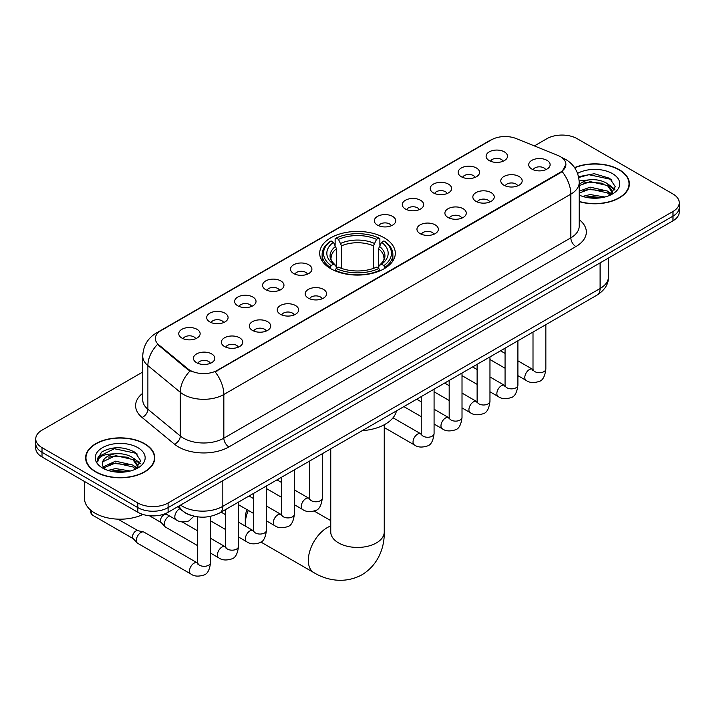 <?xml version="1.0" encoding="UTF-8"?>
<svg xmlns="http://www.w3.org/2000/svg" width="715" height="715" viewBox="0 0 715 715"><rect width="100%" height="100%" fill="white"/><g stroke="black" fill="none" stroke-linecap="round" stroke-linejoin="round"><path stroke-width="1.07" d="M384.232 237.827A37.806 21.825 0 0 0 343.03 233.099A37.806 21.825 0 0 0 319.694 253.262A37.806 21.825 0 0 0 330.768 268.697A37.806 21.825 0 0 0 371.97 273.425A37.806 21.825 0 0 0 395.306 253.262A37.806 21.825 0 0 0 384.232 237.827M461.3 176.739A10.698 6.176 180 0 1 459.173 174.987A10.698 6.176 180 0 1 462.721 167.31A10.698 6.176 180 0 1 476.431 168.007A10.698 6.176 180 0 1 478.55 174.987A10.698 6.176 180 0 1 461.3 176.739M475.126 177.383A6.417 3.709 0 0 0 473.401 175.577A6.417 3.709 0 0 0 467.083 174.639A6.417 3.709 0 0 0 462.605 177.383M433.353 192.871A10.698 6.176 180 0 1 431.234 191.12A10.698 6.176 180 0 1 434.774 183.442A10.698 6.176 180 0 1 448.484 184.139A10.698 6.176 180 0 1 450.611 191.12A10.698 6.176 180 0 1 433.353 192.871M447.188 193.515A6.417 3.709 0 0 0 445.463 191.709A6.417 3.709 0 0 0 439.135 190.771A6.417 3.709 0 0 0 434.657 193.515M405.414 209.003A10.698 6.176 180 0 1 403.296 207.252A10.698 6.176 180 0 1 406.835 199.574A10.698 6.176 180 0 1 420.545 200.272A10.698 6.176 180 0 1 422.672 207.252A10.698 6.176 180 0 1 405.414 209.003M419.24 209.647A6.417 3.709 0 0 0 417.524 207.842A6.417 3.709 0 0 0 411.197 206.903A6.417 3.709 0 0 0 406.719 209.647M377.475 225.136A10.698 6.176 180 0 1 375.348 223.384A10.698 6.176 180 0 1 378.896 215.707A10.698 6.176 180 0 1 392.606 216.404A10.698 6.176 180 0 1 394.725 223.384A10.698 6.176 180 0 1 377.475 225.136M391.302 225.779A6.417 3.709 0 0 0 389.577 223.974A6.417 3.709 0 0 0 383.258 223.035A6.417 3.709 0 0 0 378.78 225.779M293.651 273.532A10.698 6.176 180 0 1 291.523 271.78A10.698 6.176 180 0 1 295.072 264.103A10.698 6.176 180 0 1 308.782 264.8A10.698 6.176 180 0 1 310.9 271.78A10.698 6.176 180 0 1 293.651 273.532M307.477 274.176A6.417 3.709 0 0 0 305.752 272.37A6.417 3.709 0 0 0 299.424 271.432A6.417 3.709 0 0 0 294.946 274.176M265.703 289.664A10.698 6.176 180 0 1 263.585 287.913A10.698 6.176 180 0 1 267.124 280.235A10.698 6.176 180 0 1 280.834 280.932A10.698 6.176 180 0 1 282.961 287.913A10.698 6.176 180 0 1 265.703 289.664M279.529 290.308A6.417 3.709 0 0 0 277.813 288.502A6.417 3.709 0 0 0 271.486 287.564A6.417 3.709 0 0 0 267.008 290.308M237.764 305.797A10.698 6.176 180 0 1 235.637 304.045A10.698 6.176 180 0 1 239.185 296.368A10.698 6.176 180 0 1 252.895 297.065A10.698 6.176 180 0 1 255.014 304.045A10.698 6.176 180 0 1 237.764 305.797M251.591 306.44A6.417 3.709 0 0 0 249.866 304.635A6.417 3.709 0 0 0 243.547 303.696A6.417 3.709 0 0 0 239.069 306.44M209.817 321.929A10.698 6.176 180 0 1 207.699 320.177A10.698 6.176 180 0 1 211.238 312.5A10.698 6.176 180 0 1 224.948 313.188A10.698 6.176 180 0 1 227.075 320.177A10.698 6.176 180 0 1 209.817 321.929M223.652 322.572A6.417 3.709 0 0 0 221.927 320.767A6.417 3.709 0 0 0 215.599 319.828A6.417 3.709 0 0 0 211.122 322.572M181.878 338.061A10.698 6.176 180 0 1 179.76 336.309A10.698 6.176 180 0 1 183.299 328.632A10.698 6.176 180 0 1 197.009 329.32A10.698 6.176 180 0 1 199.136 336.309A10.698 6.176 180 0 1 181.878 338.061M195.704 338.704A6.417 3.709 0 0 0 193.98 336.899A6.417 3.709 0 0 0 187.661 335.961A6.417 3.709 0 0 0 183.183 338.704M489.239 160.607A10.698 6.176 180 0 1 487.121 158.855A10.698 6.176 180 0 1 490.66 151.178A10.698 6.176 180 0 1 504.37 151.875A10.698 6.176 180 0 1 506.497 158.855A10.698 6.176 180 0 1 489.239 160.607M503.065 161.25A6.417 3.709 0 0 0 501.349 159.445A6.417 3.709 0 0 0 495.021 158.507A6.417 3.709 0 0 0 490.544 161.25M503.914 185.212A10.698 6.176 180 0 1 501.796 183.469A10.698 6.176 180 0 1 505.335 175.792A10.698 6.176 180 0 1 519.045 176.48A10.698 6.176 180 0 1 521.172 183.469A10.698 6.176 180 0 1 503.914 185.212M517.749 185.855A6.417 3.709 0 0 0 516.024 184.05A6.417 3.709 0 0 0 509.697 183.112A6.417 3.709 0 0 0 505.219 185.855M475.975 201.344A10.698 6.176 180 0 1 473.857 199.601A10.698 6.176 180 0 1 477.397 191.924A10.698 6.176 180 0 1 491.107 192.612A10.698 6.176 180 0 1 493.234 199.601A10.698 6.176 180 0 1 475.975 201.344M489.802 201.988A6.417 3.709 0 0 0 488.077 200.182A6.417 3.709 0 0 0 481.758 199.244A6.417 3.709 0 0 0 477.28 201.988M448.037 217.476A10.698 6.176 180 0 1 445.91 215.733A10.698 6.176 180 0 1 449.458 208.056A10.698 6.176 180 0 1 463.168 208.744A10.698 6.176 180 0 1 465.286 215.733A10.698 6.176 180 0 1 448.037 217.476M461.863 218.12A6.417 3.709 0 0 0 460.138 216.314A6.417 3.709 0 0 0 453.81 215.376A6.417 3.709 0 0 0 449.342 218.12M420.089 233.608A10.698 6.176 180 0 1 417.971 231.866A10.698 6.176 180 0 1 421.51 224.188A10.698 6.176 180 0 1 435.221 224.876A10.698 6.176 180 0 1 437.348 231.866A10.698 6.176 180 0 1 420.089 233.608M433.916 234.252A6.417 3.709 0 0 0 432.2 232.446A6.417 3.709 0 0 0 425.872 231.508A6.417 3.709 0 0 0 421.394 234.252M308.326 298.137A10.698 6.176 180 0 1 306.199 296.394A10.698 6.176 180 0 1 309.747 288.717A10.698 6.176 180 0 1 323.457 289.405A10.698 6.176 180 0 1 325.575 296.394A10.698 6.176 180 0 1 308.326 298.137M322.152 298.781A6.417 3.709 0 0 0 320.427 296.975A6.417 3.709 0 0 0 314.108 296.037A6.417 3.709 0 0 0 309.631 298.781M280.378 314.269A10.698 6.176 180 0 1 278.26 312.526A10.698 6.176 180 0 1 281.799 304.849A10.698 6.176 180 0 1 295.51 305.537A10.698 6.176 180 0 1 297.637 312.526A10.698 6.176 180 0 1 280.378 314.269M294.214 314.913A6.417 3.709 0 0 0 292.489 313.107A6.417 3.709 0 0 0 286.161 312.169A6.417 3.709 0 0 0 281.683 314.913M252.44 330.401A10.698 6.176 180 0 1 250.313 328.659A10.698 6.176 180 0 1 253.861 320.981A10.698 6.176 180 0 1 267.571 321.67A10.698 6.176 180 0 1 269.698 328.659A10.698 6.176 180 0 1 252.44 330.401M266.266 331.045A6.417 3.709 0 0 0 264.541 329.24A6.417 3.709 0 0 0 258.222 328.301A6.417 3.709 0 0 0 253.745 331.045M224.501 346.534A10.698 6.176 180 0 1 222.374 344.791A10.698 6.176 180 0 1 225.922 337.114A10.698 6.176 180 0 1 239.632 337.802A10.698 6.176 180 0 1 241.75 344.791A10.698 6.176 180 0 1 224.501 346.534M238.327 347.177A6.417 3.709 0 0 0 236.602 345.372A6.417 3.709 0 0 0 230.275 344.433A6.417 3.709 0 0 0 225.797 347.177M196.553 362.666A10.698 6.176 180 0 1 194.435 360.923A10.698 6.176 180 0 1 197.975 353.246A10.698 6.176 180 0 1 211.685 353.934A10.698 6.176 180 0 1 213.812 360.923A10.698 6.176 180 0 1 196.553 362.666M210.38 363.309A6.417 3.709 0 0 0 208.664 361.504A6.417 3.709 0 0 0 202.336 360.566A6.417 3.709 0 0 0 197.858 363.309M531.862 169.08A10.698 6.176 180 0 1 529.735 167.337A10.698 6.176 180 0 1 533.283 159.66A10.698 6.176 180 0 1 546.993 160.348A10.698 6.176 180 0 1 549.111 167.337A10.698 6.176 180 0 1 531.862 169.08M545.688 169.723A6.417 3.709 0 0 0 543.963 167.918A6.417 3.709 0 0 0 537.644 166.979A6.417 3.709 0 0 0 533.167 169.723M557.682 155.343A19.26 11.118 180 0 1 560.256 156.585A19.26 11.118 180 0 1 565.896 164.45A19.26 11.118 180 0 1 560.256 172.315L217.289 370.325A19.26 11.118 180 0 1 187.893 368.842L158.81 344.862A19.26 11.118 180 0 1 155.325 338.481A19.26 11.118 180 0 1 160.973 330.625L491.491 139.8A19.26 11.118 180 0 1 516.15 138.549L557.682 155.343M192.201 515.703A21.396 12.352 180 0 1 183.558 511.654M579.204 201.639A34.597 19.975 0 0 0 629.397 183.818A34.597 19.975 0 0 0 619.27 169.696A34.597 19.975 0 0 0 574.574 167.614M144.653 443.711A34.597 19.975 0 0 0 106.955 439.376A34.597 19.975 0 0 0 85.603 457.832A34.597 19.975 0 0 0 95.73 471.954A34.597 19.975 0 0 0 133.437 476.279A34.597 19.975 0 0 0 154.789 457.832A34.597 19.975 0 0 0 144.653 443.711M85.961 459.629A34.597 19.975 0 0 0 85.836 460.156M565.896 164.45L562.124 171.529L560.256 172.887L215.117 371.872A24.962 14.416 60 0 1 223.84 394.492A28.529 16.472 180 0 1 183.496 394.492A28.529 16.472 180 0 1 180.296 392.294L147.889 365.58A28.529 16.472 180 0 1 142.732 356.133L142.732 399.81A28.529 16.472 0 0 0 147.889 409.257L180.296 435.971A28.529 16.472 0 0 0 183.496 438.17A28.529 16.472 0 0 0 223.84 438.17L570.847 237.836A28.529 16.472 0 0 0 579.204 226.181L579.204 182.504A28.529 16.472 180 0 1 570.847 194.149A24.962 14.416 -120 0 0 562.124 171.529M142.732 372.023L42.015 430.162A21.396 12.352 0 0 0 35.75 438.903L35.75 448.225A21.396 12.352 0 0 0 42.015 456.957L137.843 512.28L137.843 507.623A21.396 12.352 0 0 0 168.105 507.623L672.985 216.136A21.396 12.352 0 0 0 679.25 207.404A21.396 12.352 0 0 1 672.985 216.136L168.105 507.623A21.396 12.352 0 0 1 137.843 507.623L42.015 452.3L137.843 507.623L137.843 502.967A21.396 12.352 0 0 0 168.105 502.967L672.985 211.479A21.396 12.352 0 0 0 679.25 202.747A21.396 12.352 0 0 0 672.985 194.006L577.157 138.683A21.396 12.352 0 0 0 546.895 138.683L534.364 145.914M35.75 443.559A21.396 12.352 0 0 0 42.015 452.3A21.396 12.352 0 0 1 35.75 443.559M192.219 371.872L187.893 369.682L157.515 344.389A24.962 16.695 129.5 0 0 147.889 365.58L147.889 409.257A7.132 4.773 -50.5 0 1 142.053 417.444A35.661 20.592 180 0 1 142.732 393.277M35.75 438.903A21.396 12.352 0 0 0 42.015 447.635L137.843 502.967M154.556 460.156A34.597 19.975 0 0 0 154.431 459.629M629.164 186.141A34.597 19.975 0 0 0 629.039 185.614M137.843 512.28A21.396 12.352 0 0 0 168.105 512.28L672.985 220.801A21.396 12.352 0 0 0 679.25 212.06L679.25 202.747M579.204 201.416A34.24 19.77 0 0 0 629.039 183.818A34.24 19.77 0 0 0 619.011 169.839A34.24 19.77 0 0 0 574.708 167.81M582.627 196.402L590.188 194.552L604.845 197.009M585.585 197.215L590.188 196.402L601.771 197.653M579.204 191.155L590.188 187.151L607.41 191.048L611.084 194.552M579.204 193.005L590.188 189.001L607.41 192.898L610.127 195.195M579.159 180.913L589.196 179.867A17.83 10.296 0 0 0 579.204 184.649M589.196 179.867C596.042 179.152 602.11 180.412 607.41 183.657L612.639 191.87L612.514 193.229M579.204 185.605L590.188 181.61L607.41 185.507L612.576 192.791M579.204 194.695L579.963 195.41M579.204 195.07A24.962 14.416 0 0 0 612.46 194.006A24.962 14.416 0 0 0 612.46 173.62A24.962 14.416 0 0 0 577.568 173.388M610.422 195.061L615.222 186.615L609.752 178.321L594.317 173.709L578.551 176.703M578.721 177.499L588.919 174.71L610.878 179.34L611.951 180.082M583.404 183.129L588.919 182.111L603.04 183.299M610.69 186.615L614.659 189.94M583.404 190.53L588.919 189.502L603.04 190.699M610.69 194.015L611.271 194.391M586.068 197.313L588.919 196.902L601.503 197.697M608.581 184.506L614.882 189.278M608.581 191.906L611.861 193.881M95.989 471.811A34.24 19.77 0 0 0 133.294 476.092A34.24 19.77 0 0 0 154.431 457.832A34.24 19.77 0 0 0 144.403 443.854A34.24 19.77 0 0 0 107.089 439.564A34.24 19.77 0 0 0 85.961 457.832A34.24 19.77 0 0 0 95.989 471.811M84.531 481.499L84.531 498.596A35.661 20.592 0 0 0 94.979 513.155A35.661 20.592 0 0 0 142.937 514.46M108.019 470.416L115.58 468.566L130.237 471.024M110.977 471.221L115.58 470.416L127.163 471.668M135.814 469.076L140.614 460.63L135.135 452.327C123.409 446.276 112.219 446.205 101.566 452.121L97.455 459.647L97.848 462.069C98.08 456.644 103.657 453.918 114.588 453.882A17.83 10.296 0 0 0 102.361 463.651A17.83 10.296 0 0 0 103.228 466.824L115.58 461.166L132.802 465.063L136.476 468.566M103.827 467.807L115.58 463.016L132.802 466.913L135.519 469.21M114.588 453.882C121.425 453.167 127.502 454.427 132.802 457.672L138.031 465.885L137.906 467.244M102.37 463.856L102.969 461.667L115.58 455.625L132.802 459.522L137.968 466.806M103.228 466.824L105.355 469.424M137.843 447.635A24.962 14.416 0 0 0 102.54 447.635A24.962 14.416 0 0 0 102.54 468.021A24.962 14.416 0 0 0 137.852 468.021A24.962 14.416 0 0 0 137.843 447.635M97.463 459.817L98.232 456.778L114.311 448.725L136.27 453.355L137.343 454.096M108.796 457.144L114.311 456.125L128.432 457.314M136.082 460.63L140.042 463.955M108.796 464.544L114.311 463.517L128.432 464.714M136.082 468.03L136.663 468.405M111.451 471.328L114.311 470.917L126.895 471.712M133.973 458.521L140.274 463.293M133.973 465.912L137.244 467.896M248.311 510.385A26.75 15.444 120 0 0 245.281 523.997L245.281 518.169A19.618 11.324 -60 0 1 246.943 509.598M245.281 523.997A26.75 15.444 120 0 0 245.37 526.124M330.089 268.295L331.099 265.596A33.954 19.6 0 0 1 331.099 240.937L333.44 242.287A30.674 17.705 0 0 0 333.44 264.246L335.746 265.56L336.488 268.304M336.488 267.187L336.488 248.749L333.44 242.287M335.129 245.209L335.129 238.604L336.148 238.024A33.954 19.6 0 0 1 378.852 238.024L376.519 239.373A30.674 17.705 0 0 0 338.481 239.373L341.529 245.835L341.529 268.384M373.471 268.384L373.471 245.835L376.519 239.373M362.219 430.671A39.227 22.648 0 0 0 396.45 410.902M335.129 270.252A35.375 20.422 0 0 0 379.871 270.252L378.852 268.5A33.954 19.6 0 0 1 336.148 268.5L335.129 270.86M379.871 270.86L379.871 270.252M331.099 240.937L330.089 241.518A35.375 20.422 0 0 0 322.125 254.433A35.375 20.422 0 0 0 330.089 267.347M378.852 238.024L379.871 238.604L379.871 245.209M336.148 268.5L338.481 267.16A30.674 17.705 0 0 0 376.519 267.16L378.852 268.5M333.44 264.246L331.099 265.596M338.481 239.373L336.148 238.024M335.746 246.255A27.438 15.837 0 0 0 335.746 265.56L335.871 265.64C331.975 261.869 330.384 259.313 331.108 257.963A26.392 15.238 0 0 1 336.488 248.749M384.911 267.347A35.375 20.422 0 0 0 392.875 254.433A35.375 20.422 0 0 0 384.911 241.518L383.901 240.937A33.954 19.6 0 0 1 383.901 265.596L384.911 268.295M383.901 265.596L381.56 264.246A30.674 17.705 0 0 0 381.56 242.287L383.901 240.937M381.56 242.287L378.512 248.749L378.512 267.187L379.254 265.56L381.56 264.246M378.512 248.749A26.392 15.238 0 0 1 383.892 257.963C384.607 259.322 383.026 261.878 379.129 265.64L379.254 265.56A27.438 15.837 0 0 0 379.254 246.255M378.512 268.304L378.512 267.187M267.991 489.48A26.75 15.444 120 0 0 266.427 490.097M197.697 545.697L165.603 527.161A6.417 3.709 -60 0 1 165.094 526.749A6.417 3.709 -60 0 1 164.28 524.22A6.417 3.709 -60 0 1 168.811 516.364A6.417 3.709 -60 0 1 169.571 515.998M165.094 526.749L161.081 522.406A4.639 2.681 -60 0 1 160.491 520.583A4.639 2.681 -60 0 1 163.771 514.907A4.639 2.681 -60 0 1 165.648 514.505L167.837 514.997M210.541 516.355L210.541 562.607C209.665 570.061 207.35 574.225 203.614 575.092C198.314 576.737 194.051 576.37 190.825 573.984L137.664 543.293A6.417 3.709 -60 0 1 137.146 542.882A6.417 3.709 -60 0 1 136.333 540.352A6.417 3.709 -60 0 1 140.873 532.496A6.417 3.709 -60 0 1 143.465 531.933A6.417 3.709 -60 0 1 144.081 532.175L197.68 563.098M137.146 542.882L133.142 538.538A4.639 2.681 -60 0 1 132.552 536.715A4.639 2.681 -60 0 1 135.832 531.039A4.639 2.681 -60 0 1 137.7 530.637L143.465 531.933M158.81 344.862L158.81 345.703M187.893 368.842L187.893 369.682M217.289 370.325L217.289 370.897M560.256 172.315L560.256 172.887M228.889 446.911A7.132 4.12 60 0 1 223.84 438.17L223.84 394.492L570.847 194.149L570.847 237.836A7.132 4.12 60 0 0 575.888 246.568L228.889 446.911A35.661 20.592 180 0 1 178.446 446.911A35.661 20.592 180 0 1 174.451 444.158L142.053 417.444M579.204 182.504C578.721 172.244 574.216 164.557 565.681 159.427L562.079 157.675A24.962 11.69 112 0 0 561.74 157.55M158.846 332.082A24.962 14.416 -120 0 0 156.263 333.056C147.728 338.177 143.215 345.872 142.732 356.133M156.263 333.056L489.391 140.721A24.962 14.416 60 0 1 491.285 139.917M190.02 371.005A24.962 16.695 129.5 0 0 180.296 392.294L180.296 435.971A7.132 4.773 -50.5 0 1 174.451 444.158M579.204 219.657A35.661 20.592 180 0 1 575.888 246.568M168.105 502.967L168.105 512.28M672.985 211.479L672.985 220.801M42.015 447.635L42.015 456.957M180.564 505.094A28.529 16.472 0 0 0 182.486 506.318A28.529 16.472 0 0 0 222.83 506.318L600.1 288.502A28.529 16.472 0 0 0 608.456 276.857C608.671 283.935 604.899 289.995 597.15 295.027L219.88 512.843A14.264 8.24 60 0 0 222.83 506.318L222.83 480.686M600.1 262.879L600.1 288.502A14.264 8.24 60 0 1 597.15 295.027M179.411 505.755A14.264 9.545 129.5 0 0 181.896 510.394L177.561 506.828M384.25 424.755L384.25 531.996A26.75 15.444 180 0 1 376.412 542.917A26.75 15.444 180 0 1 338.588 542.917A26.75 15.444 180 0 1 330.75 531.996L330.813 533.05M384.25 531.996C384.607 545.429 379.62 563.983 362.013 574.753C343.879 584.62 325.316 579.668 313.867 572.635A26.75 15.444 -60 0 1 309.765 551.202A26.75 15.444 -60 0 1 327.238 527.634A26.75 15.444 -60 0 1 330.75 525.981M373.471 245.835A26.392 15.238 0 0 0 341.529 245.835M374.213 243.341A27.438 15.837 0 0 0 340.787 243.341M545.849 324.646L545.849 369.02A6.417 3.709 180 0 1 543.668 371.8A6.417 3.709 180 0 1 534.883 371.639A6.417 3.709 180 0 1 533.006 369.02L532.8 370.406L533.372 369.932M545.849 369.02C544.964 376.474 542.658 380.639 538.922 381.506C533.613 383.151 529.35 382.784 526.133 380.398A6.417 3.709 -60 0 1 525.141 375.259A6.417 3.709 -60 0 1 529.341 369.601A6.417 3.709 -60 0 1 529.627 369.449A6.417 3.709 -60 0 1 532.55 369.28L532.988 369.512M517.901 340.778L517.901 385.153A6.417 3.709 180 0 1 515.73 387.932A6.417 3.709 180 0 1 506.944 387.771A6.417 3.709 180 0 1 505.067 385.153L504.862 386.538L505.433 386.064M517.901 385.153C517.025 392.606 514.711 396.771 510.975 397.638C505.675 399.283 501.412 398.916 498.185 396.53A6.417 3.709 -60 0 1 497.202 391.391A6.417 3.709 -60 0 1 501.394 385.734A6.417 3.709 -60 0 1 501.68 385.582A6.417 3.709 -60 0 1 504.602 385.412L505.049 385.644M489.963 356.91L489.963 401.285A6.417 3.709 180 0 1 487.791 404.064A6.417 3.709 180 0 1 479.005 403.904A6.417 3.709 180 0 1 477.12 401.285L476.914 402.67L477.486 402.196M489.963 401.285C489.078 408.739 486.772 412.904 483.036 413.771C477.736 415.415 473.473 415.049 470.247 412.662A6.417 3.709 -60 0 1 469.263 407.523A6.417 3.709 -60 0 1 473.455 401.866A6.417 3.709 -60 0 1 473.741 401.714A6.417 3.709 -60 0 1 476.664 401.544L477.102 401.776M462.015 373.042L462.015 417.417A6.417 3.709 180 0 1 459.843 420.197A6.417 3.709 180 0 1 451.058 420.036A6.417 3.709 180 0 1 449.181 417.417L448.975 418.802L449.547 418.329M462.015 417.417C461.139 424.871 458.833 429.036 455.098 429.903C449.789 431.547 445.525 431.181 442.299 428.794A6.417 3.709 -60 0 1 441.316 423.655A6.417 3.709 -60 0 1 445.517 417.998A6.417 3.709 -60 0 1 445.794 417.846A6.417 3.709 -60 0 1 448.725 417.676L449.163 417.909M434.077 389.175L434.077 433.549A6.417 3.709 180 0 1 431.905 436.329A6.417 3.709 180 0 1 423.119 436.168A6.417 3.709 180 0 1 421.242 433.549L421.028 434.935L421.609 434.461M434.077 433.549C433.201 441.003 430.886 445.168 427.15 446.035C421.85 447.679 417.587 447.313 414.36 444.927A6.417 3.709 -60 0 1 413.377 439.788A6.417 3.709 -60 0 1 417.569 434.13A6.417 3.709 -60 0 1 417.855 433.978A6.417 3.709 -60 0 1 420.778 433.808L421.215 434.041M322.313 453.703L322.313 498.078A6.417 3.709 180 0 1 320.132 500.858A6.417 3.709 180 0 1 311.347 500.697A6.417 3.709 180 0 1 309.47 498.078L309.264 499.463L309.836 498.99M322.313 498.078C321.428 505.532 319.122 509.697 315.387 510.564C310.078 512.208 305.814 511.842 302.588 509.455A6.417 3.709 -60 0 1 301.605 504.316A6.417 3.709 -60 0 1 305.806 498.659A6.417 3.709 -60 0 1 306.092 498.507A6.417 3.709 -60 0 1 309.014 498.337L309.452 498.57M294.366 469.835L294.366 514.21A6.417 3.709 180 0 1 292.194 516.99A6.417 3.709 180 0 1 283.408 516.829A6.417 3.709 180 0 1 281.531 514.21L281.326 515.595L281.898 515.122M294.366 514.21C293.49 521.664 291.175 525.829 287.439 526.696C282.139 528.34 277.876 527.974 274.649 525.588A6.417 3.709 -60 0 1 273.666 520.449A6.417 3.709 -60 0 1 277.858 514.791A6.417 3.709 -60 0 1 278.144 514.639A6.417 3.709 -60 0 1 281.067 514.469L281.504 514.702M266.427 485.968L266.427 530.342A6.417 3.709 180 0 1 264.255 533.122A6.417 3.709 180 0 1 255.469 532.961A6.417 3.709 180 0 1 253.584 530.342L253.378 531.728L253.95 531.254M266.427 530.342C265.542 537.796 263.236 541.961 259.5 542.828C254.2 544.473 249.937 544.106 246.711 541.72A6.417 3.709 -60 0 1 245.728 536.581A6.417 3.709 -60 0 1 249.919 530.923A6.417 3.709 -60 0 1 250.205 530.771A6.417 3.709 -60 0 1 253.128 530.601L253.566 530.834M238.479 502.1L238.479 546.475A6.417 3.709 180 0 1 236.308 549.254A6.417 3.709 180 0 1 227.522 549.093A6.417 3.709 180 0 1 225.645 546.475L225.44 547.86L226.012 547.386M238.479 546.475C237.603 553.928 235.298 558.093 231.562 558.96C226.253 560.605 221.99 560.238 218.763 557.852A6.417 3.709 -60 0 1 217.78 552.713A6.417 3.709 -60 0 1 221.972 547.055A6.417 3.709 -60 0 1 222.258 546.904A6.417 3.709 -60 0 1 225.189 546.734L225.627 546.966M210.541 562.607A6.417 3.709 180 0 1 208.369 565.386A6.417 3.709 180 0 1 199.583 565.225A6.417 3.709 180 0 1 197.697 562.607L197.492 563.992L198.073 563.518M190.825 573.984A6.417 3.709 -60 0 1 189.841 568.845A6.417 3.709 -60 0 1 194.033 563.188A6.417 3.709 -60 0 1 194.319 563.036A6.417 3.709 -60 0 1 197.242 562.866M133.303 538.717L92.458 515.14A4.639 2.681 -60 0 1 91.851 511.091M165.415 513.602L176.149 519.796A6.417 3.709 -60 0 1 175.166 514.648A6.417 3.709 -60 0 1 179.358 508.991A6.417 3.709 -60 0 1 179.644 508.839A6.417 3.709 -60 0 1 179.876 508.731M489.391 140.721L493.967 138.594M219.88 512.843C208.396 518.616 196.92 518.616 185.435 512.843L181.896 510.394M608.456 276.857L608.456 258.052M629.039 186.678L629.039 183.818M612.639 193.095L612.639 191.87M154.431 460.692L154.431 457.832M138.031 467.11L138.031 465.885M85.961 460.692L85.961 457.832M313.867 572.635L260.877 542.042M322.125 260.957L322.125 254.433M392.875 260.957L392.875 254.433M330.75 520.618L314.189 511.055M330.75 448.832L330.75 531.996M526.133 380.398L517.901 375.652M505.067 368.243L489.963 359.52M533.006 332.064L533.006 369.02M532.55 369.28L517.901 360.825M505.067 353.416L500.545 350.806M498.185 396.53L489.963 391.784M477.12 384.375L462.015 375.652M505.067 348.196L505.067 385.153M504.602 385.412L489.963 376.957M477.12 369.548L472.606 366.938M470.247 412.662L462.015 407.916M449.181 400.507L434.077 391.784M477.12 364.328L477.12 401.285M476.664 401.544L462.015 393.089M449.181 385.68L444.659 383.07M442.299 428.794L434.077 424.049M421.242 416.639L403.877 406.612M449.181 380.46L449.181 417.417M448.725 417.676L434.077 409.221M421.242 401.812L416.72 399.202M414.36 444.927L384.25 427.543M421.242 396.593L421.242 433.549M420.778 433.808L393.027 417.792M302.588 509.455L294.366 504.71M281.531 497.3L266.427 488.577M309.47 461.121L309.47 498.078M309.014 498.337L294.366 489.882M281.531 482.473L277.009 479.863M274.649 525.588L266.427 520.842M253.584 513.433L238.479 504.71M281.531 477.254L281.531 514.21M281.067 514.469L266.427 506.014M253.584 498.605L249.061 495.996M246.711 541.72L238.479 536.974M225.645 529.565L210.541 520.842M253.584 493.386L253.584 530.342M253.128 530.601L238.479 522.147M225.645 514.737L221.123 512.128M218.763 557.852L210.541 553.106M149.355 515.721L161.25 522.585M225.645 509.518L225.645 546.475M225.189 546.734L210.541 538.279M197.697 530.87L182.209 521.923M164.709 513.879L165.88 514.559M197.697 516.847L197.697 562.607M117.948 519.144L137.941 530.691M92.458 515.14L90.287 512.298L90.313 509.84M176.149 519.796C179.313 522.165 183.576 522.531 188.939 520.904L193.962 516.167"/></g></svg>
